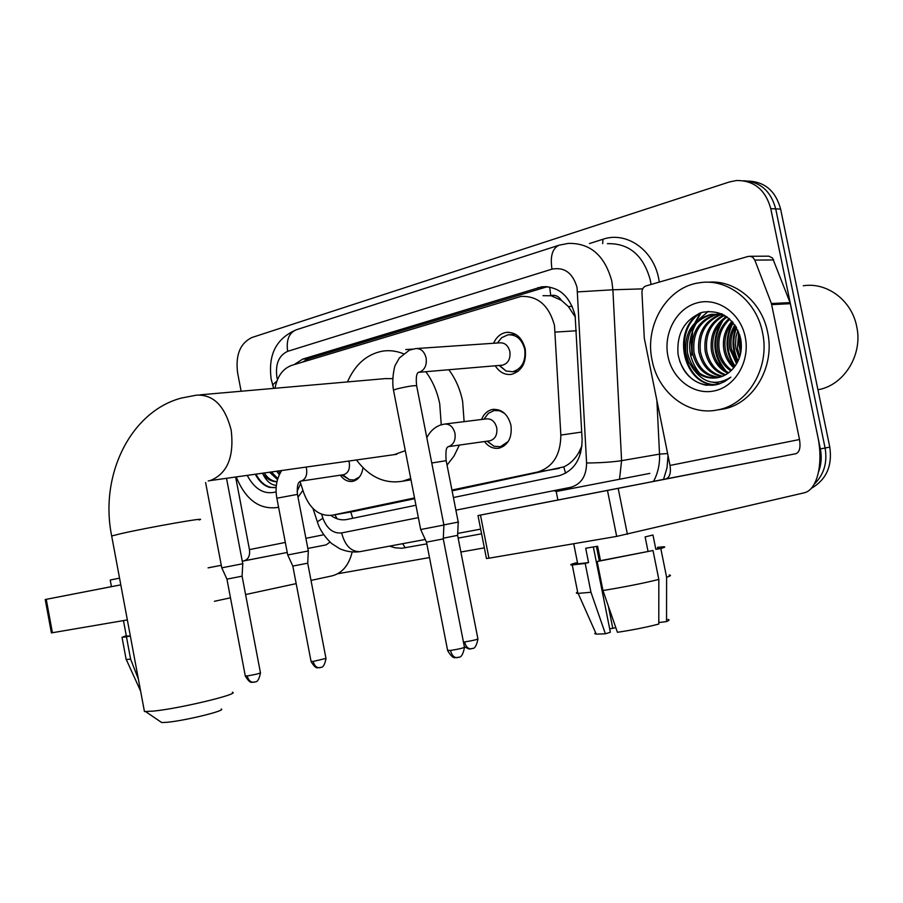 <?xml version="1.0" encoding="UTF-8"?>
<svg xmlns="http://www.w3.org/2000/svg" width="903" height="903" viewBox="0 0 903 903"><rect width="100%" height="100%" fill="white"/><g stroke="black" fill="none" stroke-linecap="round" stroke-linejoin="round"><path stroke-width="1.35" d="M362.995 467.698C361.843 475.238 358.468 479.775 352.892 481.31C348.073 482.089 343.874 480.046 340.284 475.181M481.536 419.477C483.816 413.935 487.473 410.594 492.485 409.477C501.673 408.811 507.813 414.059 510.929 425.211C512.294 437.334 508.378 444.976 499.19 448.136C493.489 449.062 488.579 446.872 484.448 441.556M493.602 343.264C496.334 337.112 500.522 333.489 506.165 332.417C515.726 331.943 522.069 337.429 525.207 348.874C526.641 362.509 522.081 370.998 511.561 374.35C504.912 375.174 499.472 372.318 495.239 365.771M451.94 490.047L537.635 472.032C552.907 467.201 560.65 454.875 560.842 435.077L554.498 325.486C548.99 305.428 537.816 295.744 520.975 296.421L291.759 365.354C282.932 368.548 277.345 376.19 274.986 388.279M575.437 317.213L568.393 306.591L561.361 300.293C558.573 296.139 555.04 294.581 550.762 295.597L549.656 286.996M550.762 295.597L561.361 300.293M452.098 490.837L563.765 466.896C569.759 464.187 574.726 459.48 578.654 452.798L581.972 445.811M353.536 511.482L414.669 498.693M550.232 295.755L542.996 295.676M300.022 481.434L303.882 493.23C310.022 509.213 319.448 516.539 332.169 515.229L414.511 497.925M241.124 391.247L237.579 372.646C235.401 354.913 240.187 343.208 251.937 337.508L729.421 181.954L736.476 180.521C754.073 180.386 765.496 189.765 770.767 208.661L820.353 448.938L825.094 448.012C827.577 462.596 823.942 474.673 814.19 484.268C823.942 474.673 827.577 462.596 825.094 448.012L775.711 208.864L825.094 448.012L829.789 447.098C832.476 466.004 826.279 479.775 811.21 488.41M743.474 180.747C760.1 181.582 770.846 190.951 775.711 208.864C770.846 190.951 760.1 181.582 743.474 180.747M748.474 181.074C765.055 181.909 775.767 191.244 780.61 209.067L829.789 447.098M453.408 497.53L559.025 475.757C574.206 470.926 581.893 458.769 582.108 439.264L575.121 315.463C569.68 295.721 558.585 286.161 541.823 286.804L302.753 359.089L294.017 364.677M302.257 362.193L308.781 358.66L547.353 286.68M820.353 448.938C821.922 456.862 821.335 464.481 818.592 471.772M484.358 547.873L460.88 552.015M429.489 557.557L337.711 573.755M692.533 354.992L691.416 343.693L692.601 332.406M693.967 327.179L694.847 324.606M696.01 321.739L701.202 312.63M330.882 515.455C336.029 519.18 341.368 520.523 346.887 519.485L415.944 505.251M651.514 481.739L665.906 478.94C669.755 477.416 671.132 472.912 670.026 465.44L644.302 338.241L641.943 292.414C641.988 289.107 643.354 286.951 646.04 285.924L748.09 256.452L750.472 256.317L752.888 257.4L754.829 260.098L771.41 303.521L790.069 302.618L817.723 436.217C823.581 463.228 817.384 490.182 804.02 492.846L616.681 536.393L607.471 490.442L795.961 453.69C799.573 452.166 800.758 447.448 799.505 439.524L771.41 303.521M750.201 256.271L768.859 256.17L772.55 258.044L790.069 302.618M557.896 499.991L478.003 515.557L480.475 515.082L488.963 558.201L616.681 536.393M488.963 558.201L486.446 558.472M480.475 515.082L607.471 490.442M658.795 621.456L659.009 622.528L666.538 621.58L666.606 577.277L660.815 548.539L655.849 549.34C659.337 548.324 659.935 547.839 657.632 547.907M577.57 563.054L576.362 563.698L577.728 563.856L588.564 562.592L585.697 548.234L597.605 546.236L600.495 560.684L653.016 550.514L658.829 579.444L658.795 624.041C646.796 627.19 633.014 629.944 617.426 632.303L602.956 590.517L597.165 561.519L600.495 560.684M556.237 491.638C554.25 491.988 554.25 491.954 556.214 491.525L557.907 500.014C555.921 500.397 555.921 500.397 557.907 500.014L651.537 481.818M556.214 491.525L649.833 473.386M660.815 548.539C665.093 547.308 665.883 546.733 663.186 546.812L657.519 547.342M577.638 592.075C575.798 592.865 575.888 593.305 577.909 593.395L572.254 564.962C569.432 565.03 570.549 564.364 575.617 562.975L577.491 562.671M572.254 564.962L585.212 563.427L590.957 592.266L605.394 633.793L610.372 632.235L593.35 546.97M588.564 562.592L585.212 563.427M666.606 577.277C670.726 575.922 671.561 575.177 669.112 575.03M577.909 593.395L590.957 592.266M666.538 621.58C669.27 620.451 669.744 619.729 667.938 619.413M595.596 632.642L594.716 633.613L596.262 634.132L605.394 633.793M615.801 627.608L612.787 628.353L608.34 606.082M609.672 628.748L612.787 628.353M655.849 549.34L652.971 535.016L645.126 536.901L648.027 551.315M597.165 561.519L653.016 550.514M602.956 590.517C624.131 587.085 642.767 583.394 658.829 579.444M599.332 560.977L596.431 546.439M803.286 285.766C826.922 281.962 851.687 300.315 856.665 326.333C863.166 354.653 844.102 385.242 818.186 389.724L818.186 389.724M652.113 360.365C644.211 325.294 667.193 286.567 699.87 282.707C727.355 278.192 756.477 300.665 762.504 332.507C770.349 367.216 748.226 404.465 718.088 409.804C688.605 416.497 658.073 392.816 652.113 360.365M708.065 282.244C734.67 279.546 761.782 301.647 767.595 332.123C775.406 366.663 753.328 403.743 723.258 409.07L717.479 409.928M705.988 385.22L715.548 384.892L719.081 383.989L724.714 381.551L730.854 377.183C716.395 386.044 703.9 383.391 693.357 369.214C700.288 376.348 708.392 379.181 717.704 377.702C723.834 376.472 729.071 373.3 733.405 368.198C740.144 360.015 742.582 350.285 740.742 338.997C734.399 318.228 721.587 309.334 702.308 312.303C684.519 319.515 676.437 333.568 678.074 354.45C681.584 371.494 690.885 381.755 705.988 385.22M745.212 336.875C750.291 360.85 735.674 386.247 714.849 390.785C694.091 395.672 672.475 379.429 667.96 356.369C663.141 333.376 676.37 308.442 696.947 302.911C717.433 297.031 740.437 312.822 745.212 336.875M717.58 314.199C700.209 320.012 692.341 332.722 693.989 352.305C697.567 367.442 706.044 375.783 719.431 377.307M716.779 314.142C698.888 319.639 690.761 332.417 692.375 352.452C696.089 367.984 704.837 376.337 718.63 377.51M720.775 314.707C705.491 321.547 698.696 333.896 700.401 351.741C703.448 365.286 710.842 373.458 722.592 376.246M719.984 314.537C704.171 321.152 697.116 333.602 698.809 351.888C701.981 365.828 709.645 374.056 721.802 376.551M723.969 315.599C710.774 323.172 705.04 335.036 706.744 351.188C709.273 363.108 715.571 370.952 725.673 374.745M723.168 315.339C709.453 322.755 703.46 334.753 705.175 351.323C707.817 363.661 714.397 371.607 724.906 375.163M727.118 316.953C716.034 324.978 711.338 336.198 713.02 350.624C715.029 360.861 720.244 368.232 728.665 372.758M726.351 316.558C714.736 324.493 709.769 335.893 711.462 350.77C713.584 361.426 719.07 368.932 727.92 373.3M729.838 319.165C721.136 327.394 717.603 337.699 719.228 350.082C720.786 358.615 724.917 365.32 731.588 370.196M729.15 318.545C719.86 326.762 716.045 337.316 717.682 350.217C719.352 359.18 723.743 366.065 730.866 370.896M732.694 322.089C726.26 330.193 723.822 339.336 725.357 349.54C726.554 356.346 729.579 362.148 734.444 366.934M731.972 321.276C724.974 329.46 722.265 338.918 723.834 349.675C725.109 356.922 728.416 362.961 733.733 367.814M735.64 326.051C731.498 333.399 730.098 341.052 731.43 348.998L737.243 362.667M734.895 324.933C730.177 332.541 728.518 340.612 729.917 349.134L736.555 363.864M738.699 332.011L737.435 348.468L739.862 356.392M737.92 330.205L736.001 336.751L735.493 344.765L735.934 348.603L739.23 358.277M724.161 315.057L712.602 314.3C694.272 319.56 685.908 332.417 687.499 352.881C691.653 369.62 701.213 377.973 716.192 377.939M727.005 316.874L719.296 314.425L710.988 314.391C692.646 319.651 684.271 332.53 685.862 353.028L688.504 361.64L693.357 369.214M721.384 313.691L718.382 314.052M721.463 313.725L717.58 314.007M722.479 314.188L721.576 314.447M722.073 313.996L720.775 314.312M739.636 334.595L738.993 344.336L740.607 353.536M736.137 326.863C731.498 339.144 732.051 350.725 737.796 361.606M732.739 322.145C724.567 337.891 725.199 352.723 734.67 366.652M721.091 322.078C711.903 339.223 712.896 355.161 724.093 369.88M708.347 311.332L699.17 319.177M696.506 322.755C686.438 340.894 687.476 357.746 699.644 373.311M712.794 382.24L719.668 383.798M699.565 313.206C670.342 331.74 684.203 386.902 716.485 384.701M740.099 336.176L740.911 351.91M736.566 327.597C732.367 339.347 732.897 350.42 738.169 360.828M733.168 322.653C725.425 338.027 726.068 352.509 735.076 366.11M723.371 319.797C712.162 338.365 713.189 355.613 726.452 371.528M701.078 312.675C671.29 330.554 684.418 386.371 716.892 384.599M679.62 360.929C686.449 377.872 697.816 385.953 713.72 385.197M221.246 709.047C226.845 710.413 185.6 720.583 167.303 722.265L161.705 722.558L160.237 721.565M144.164 710.029L144.435 711.53L153.736 711.079C180.431 708.392 240.999 693.741 232.376 692.217M392.591 378.639L385.163 378.617L200.003 394.848M347.486 381.913C355.139 364.451 366.81 354.19 382.511 351.143C389.475 350.071 396.44 350.94 403.404 353.728M425.787 371.697C432.605 380.863 437.255 391.575 439.727 403.833L441.251 424.782M405.74 349.551L412.502 349.122M448.802 369.733C455.575 378.752 460.18 389.283 462.618 401.327L464.119 421.645M394.284 454.638L405.3 450.665M410.718 478.477L402.591 481.209C384.791 484.155 369.417 477.077 356.459 459.977M459.367 445.089L454.04 456.015L447.053 465.113M499.122 365.444L506.041 371.031L512.656 371.743C521.945 368.796 525.964 361.313 524.711 349.303C521.945 339.223 516.347 334.392 507.915 334.821L501.741 337.643L497.801 342.429M501.413 365.252L502.61 365.151C508.208 363.367 510.635 358.852 509.868 351.594C508.208 345.499 504.833 342.576 499.743 342.847L417.051 348.502M457.392 657.621L456.771 657.689C453.724 657.395 451.647 654.98 450.529 650.453C459.311 649.054 463.939 647.936 464.435 647.09L443.271 538.933L443.915 525.027L420.685 529.542L393.573 390.559M443.283 538.899L426.498 542.15M242.93 563.709L221.766 567.829L205.602 482.529M254.341 682.149L253.348 682.296C250.278 682.081 248.235 679.948 247.23 675.907C255.052 674.631 259.454 673.593 260.436 672.769L242.094 576.17L226.935 579.139L221.777 567.829M504.574 413.36L499.517 410.741L494.155 410.515L488.365 413.36L484.561 418.36M489.257 440.878L490.103 440.754C495.296 438.982 497.508 434.659 496.74 427.785C494.979 421.475 491.503 418.507 486.311 418.89L445.36 423.97M458.498 522.036L443.881 524.903M431.758 463.002L446.184 460.677L458.227 522.081L457.629 535.344L443.317 538.199M487.101 441.183L494.065 446.274L500.431 446.714L508.276 441.454M343.174 474.752L343.761 474.662C348.174 473.093 350.025 469.154 349.292 462.833L348.829 461.061M320.001 667.622L319.12 667.757C316.174 667.554 314.199 665.443 313.206 661.425L325.972 658.411L307.709 563.201L308.341 550.954L287.718 554.973L276.882 498.343M307.72 563.179L292.82 566.079M342.801 474.809L349.506 479.741L354.19 479.967L359.586 476.818M352.17 552.038C348.908 565.21 342.214 573.157 332.112 575.854L311.016 580.415M296.173 583.62L245.582 594.558M230.479 597.82L214.406 601.296M111.453 586.634L45.229 599.524L46.245 599.332L52.408 632.732L127.346 619.932M52.408 632.732L51.381 632.845M46.245 599.332L120.799 584.862L111.453 586.657L110.211 580.019L119.546 578.146M208.096 567.874L221.291 565.301L208.085 567.829M242.264 561.214L287.233 552.467L244.149 560.808C248.393 559.363 250.165 555.627 249.454 549.611L235.649 477.032M326.152 544.881L307.844 548.437L326.152 544.881L329.99 542.082M242.264 561.169L244.149 560.808M126.352 636.073L129.987 636.028L126.443 636.829L130.608 659.145L138.407 679.203M126.285 635.689L122.029 637.326L126.443 636.829M126.059 658.93L126.273 659.506L130.608 659.145M126.273 659.506L140.642 691.167M255.323 474.256C258.992 481.322 263.789 485.712 269.715 487.439L276.058 487.485M276.363 485.419C270.765 484.877 266.272 481.039 262.908 473.906C266.972 479.188 271.668 481.796 276.984 481.728M276.126 491.887C264.421 494.957 254.793 489.46 247.219 475.396M271.385 471.987L277.831 478.556M269.613 472.235L277.514 479.606M278.451 470.994L280.054 473.24M276.69 471.242L279.332 474.685M264.263 472.991C267.875 478.466 272.13 481.333 277.007 481.604M262.48 473.24L262.908 473.906M300.699 483.511L297.098 491.379M278.564 507.125L276.713 507.588C258.969 509.54 245.469 499.336 236.214 476.953M302.934 490.318L298.013 497.214M255.933 474.165C261.17 483.76 267.739 488.23 275.652 487.564M576.407 330.769L555.334 332.09M565.594 473.251L563.765 466.896M578.654 452.798L580.731 452.742M352.723 518.277L350.748 511.967M568.393 306.591L572.22 306.331M305.609 361.177L305.586 359.981M581.735 432.063L560.842 435.077M559.013 468.409L537.341 472.1M354.687 511.279L332.169 515.229M780.61 209.067L770.767 208.661M543.629 287.504L537.838 287.673M455.891 510.172L570.764 487.293C581.16 484.245 586.431 476.152 586.589 462.991L577.062 287.526C572.784 272.954 564.431 266.825 551.993 269.139L287.662 351.335C278.869 355.432 275.268 363.977 276.849 376.969L277.481 379.599M551.993 269.139C550.006 256.271 552.376 248.291 559.092 245.198L568.201 243.404C590.212 242.862 604.739 255.402 611.794 281.047L612.889 289.784L642.688 288.858M273.112 386.586L272.571 384.938L276.894 381.077M589.49 243.539L602.944 239.261L602.696 243.629M602.944 239.261C626.242 231.1 653.366 249.612 658.693 278.553L659.314 282.086M651.018 284.479L650.318 280.122C643.433 255.301 629.12 243.144 607.403 243.663M668.039 455.654L666.99 467.935L663.536 479.403M481.581 533.797L458.16 538.109M426.826 543.877L401.891 548.256L395.085 547.794L389.475 546.146M577.615 291.895L612.889 289.784L621.591 460.665L659.529 454.119L656.887 400.447M586.589 462.991C600.224 462.889 611.884 462.11 621.591 460.665L619.537 479.019M653.558 481.344C657.948 473.172 659.946 464.097 659.529 454.119L667.622 453.566M480.667 529.135L457.719 533.413L480.667 529.113M425.268 539.475L359.766 551.688L425.257 539.463M321.603 514.281L322.913 518.266C326.999 528.819 333.241 533.707 341.639 532.928L418.36 517.645M402.636 543.685L405.244 547.85M317.664 522.803L317.337 521.776L322.913 518.266M341.639 532.928C344.901 545.389 350.94 551.643 359.766 551.688C352.836 552.557 346.154 551.564 339.731 548.719L331.649 543.527C319.752 532.296 317.675 522.713 317.337 521.776L313.002 508.547M570.764 487.293L571.035 488.523M273.699 388.392L271.171 379.249C268.868 360.997 271.476 340.679 296.105 329.855C288.937 332.97 286.127 340.126 287.662 351.335M336.266 518.469L336.842 518.367M308.781 358.66L302.753 359.089M665.906 478.94L795.961 453.69M670.026 465.44L799.505 439.524M790.373 303.69L771.738 304.616M618.183 488.354L627.393 534.283M773.69 259.951L754.829 260.098M691.901 355.048L691.032 338.614M692.251 331.175L693.707 326.062M694.949 322.777L700.401 312.901M208.232 480.949L210.309 480.543C227.33 473.669 234.295 456.873 231.191 430.144C224.937 405.966 213.379 394.306 196.493 395.153L181.559 398.02C131.375 411.023 99.138 474.301 111.679 535.987L111.78 536.551M199.032 519.97C211.415 516.347 147.968 527.42 120.596 533.741L111.679 535.987L144.435 711.53M418.349 372.352L420.03 371.957C424.941 369.519 426.961 364.835 426.103 357.915C424.365 351.425 420.911 348.321 415.73 348.592L409.443 350.104L399.329 358.006L395.412 364.97C394.679 365.139 391.405 379.429 393.482 390.107L397.218 388.832C409.127 386.044 415.617 385.107 416.701 386.021L443.904 525.015M450.529 650.453L447.595 650.329M247.23 675.907L245.266 675.828M457.618 535.389L477.89 638.76C477.371 639.538 472.958 640.599 464.639 641.931L463.453 642.067M471.468 648.726L470.61 648.862C467.709 648.614 465.711 646.3 464.639 641.931M448.023 446.692L449.028 446.454C453.803 444.299 455.789 439.919 454.965 433.293C453.171 426.78 449.649 423.71 444.411 424.094L440.63 424.986C434.682 427.085 430.076 431.329 426.814 437.741M300.676 481.13L301.625 480.904C305.677 479.008 307.325 475.012 306.557 468.917L306.083 467.088M308.329 550.954L297.471 494.392L276.86 498.208C274.975 487.834 276.589 478.613 281.691 470.531M313.206 661.425L311.05 661.38M249.454 549.611L285.314 542.443M305.903 538.323L323.658 534.768M334.878 514.755L337.09 518.774M559.296 468.341L537.635 472.032M506.165 332.417L508.694 332.259M492.485 409.477L494.201 409.273M547.105 286.657L541.823 286.804M559.092 245.198L296.105 329.855M478.003 515.557L486.457 558.573M577.728 563.856L573.721 543.73M596.262 634.132L578.157 593.395M710.988 314.391L712.602 314.3M717.738 314.018L719.025 313.939M718.088 409.804L723.258 409.07M161.705 722.558L145.665 711.609M402.591 481.209L410.989 479.865M396.846 454.277L209.135 480.746M464.492 647.395C461.918 660.499 457.9 656.278 458.6 657.361L455.18 657.644C453.329 658.253 450.823 655.917 447.662 650.634L426.498 542.195L420.696 529.542M510.127 334.686L515.647 334.336M497.327 343.016L501.741 337.643M416.61 385.57C415.843 377.951 416.43 373.537 418.371 372.341L502.61 365.151M512.656 371.743L518.277 371.235M499.483 365.41L506.041 371.031M260.482 672.972C257.998 684.869 254.42 681.009 255.064 681.991L252.061 682.262C250.413 682.86 248.167 680.783 245.3 676.031L226.935 579.139M242.094 576.148L242.76 563.754L226.518 478.319M477.935 639.031C475.418 651.639 471.637 647.507 472.28 648.557L470.61 648.862C469.154 648.027 471.772 650.916 464.334 646.604M495.758 410.323L498.93 409.939M483.94 419.184L488.365 413.36M490.103 440.754L448.102 446.669C448.114 447.482 445.066 445.563 446.15 460.496M500.431 446.714L503.705 446.24M487.214 441.161L494.065 446.274M326.017 658.614C323.601 670.319 320.068 666.516 320.7 667.475L317.811 667.746C316.185 668.344 313.951 666.29 311.095 661.583L292.82 566.102M343.761 474.662L300.586 481.152C299.604 481.92 296.602 482.055 297.448 494.246M354.19 479.967L356.82 479.561M341.706 474.978L349.506 479.741M292.832 566.102L287.73 554.961M45.229 599.524L51.392 632.879M126.42 636.423L123.463 620.598M126.16 659.495L122.029 637.326M276.713 507.588L278.587 507.283"/></g></svg>
